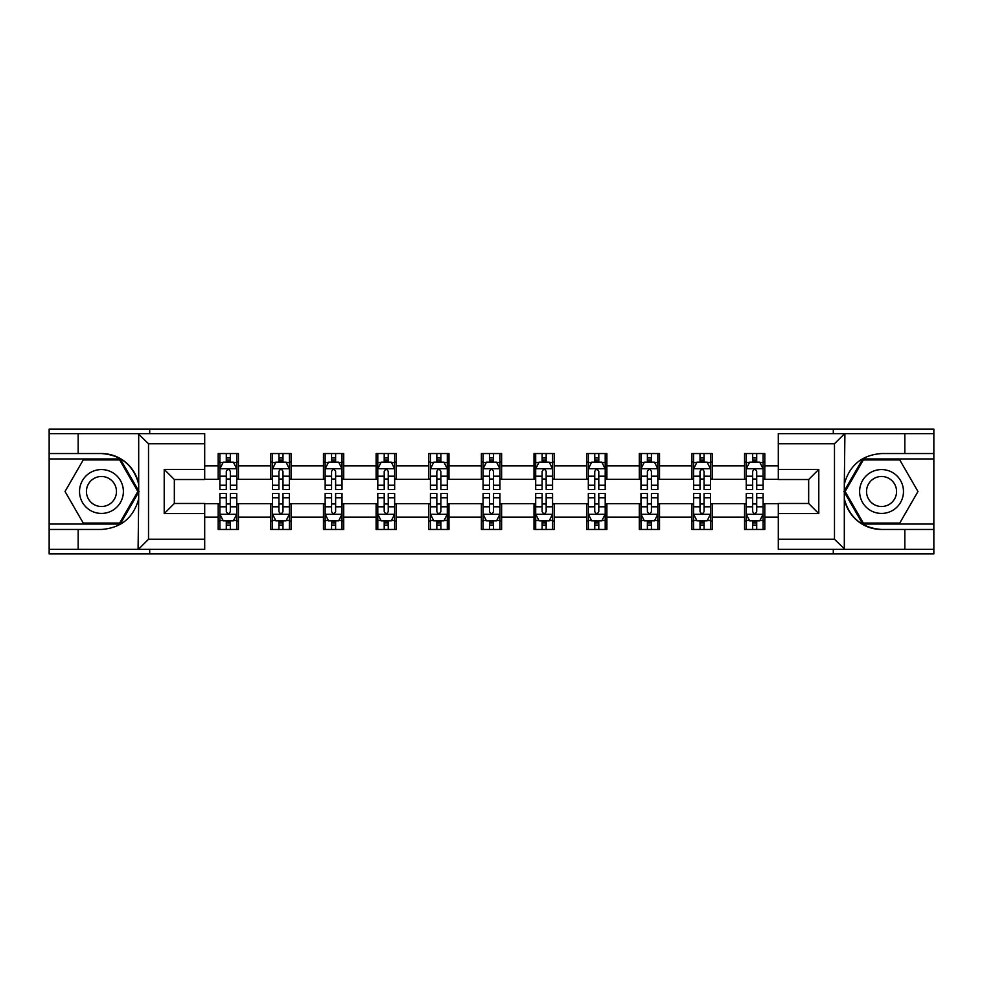 <?xml version="1.0" encoding="UTF-8"?>
<svg xmlns="http://www.w3.org/2000/svg" width="983" height="983" viewBox="0 0 983 983"><rect width="100%" height="100%" fill="white"/><g stroke="black" fill="none" stroke-linecap="round" stroke-linejoin="round"><path stroke-width="1.47" d="M204.697 443.751L148.519 443.751L138.087 433.638L204.697 433.638L204.697 479.52L174.335 479.52L174.335 503.48L204.697 503.48L204.697 549.362L138.087 549.362L138.689 498.848C133.455 517.795 121.044 527.994 101.446 529.456L49.15 529.456L49.15 553.921L933.85 553.921L933.85 458.938L862.755 458.938L843.955 491.5L862.755 524.062L933.85 524.062M778.303 539.249L834.481 539.249L844.913 549.362L778.303 549.362L778.303 503.48L808.665 503.48L808.665 479.52L778.303 479.52L778.303 433.638L844.913 433.638L844.311 484.152C849.545 465.205 861.956 455.006 881.554 453.544L933.85 453.544L933.85 429.079L833.301 429.079L833.301 433.638M833.301 429.079L49.15 429.079L49.15 524.062L120.245 524.062L139.045 491.5L120.245 458.938L49.15 458.938M833.301 549.362L833.301 553.921M149.699 553.921L149.699 549.362M149.699 433.638L149.699 429.079M778.303 479.348L764.811 479.348L764.811 453.544L744.561 453.544L744.561 465.856L712.171 465.856L712.171 453.544L691.921 453.544L691.921 465.856L659.532 465.856L659.532 453.544L639.282 453.544L639.282 465.856L606.892 465.856L606.892 453.544L586.654 453.544L586.654 465.856L554.265 465.856L554.265 453.544L534.015 453.544L534.015 465.856L501.625 465.856L501.625 453.544L481.375 453.544L481.375 465.856L448.985 465.856L448.985 453.544L428.735 453.544L428.735 465.856L396.346 465.856L396.346 453.544L376.108 453.544L376.108 465.856L343.718 465.856L343.718 453.544L323.468 453.544L323.468 465.856L291.079 465.856L291.079 453.544L270.829 453.544L270.829 465.856L238.439 465.856L238.439 453.544L218.189 453.544L218.189 465.856L204.697 465.856M764.811 465.856L778.303 465.856M778.303 517.144L764.811 517.144L764.811 529.456L744.561 529.456L744.561 517.144L712.171 517.144L712.171 529.456L691.921 529.456L691.921 517.144L659.532 517.144L659.532 529.456L639.282 529.456L639.282 517.144L606.892 517.144L606.892 529.456L586.654 529.456L586.654 517.144L554.265 517.144L554.265 529.456L534.015 529.456L534.015 517.144L501.625 517.144L501.625 529.456L481.375 529.456L481.375 517.144L448.985 517.144L448.985 529.456L428.735 529.456L428.735 517.144L396.346 517.144L396.346 529.456L376.108 529.456L376.108 517.144L343.718 517.144L343.718 529.456L323.468 529.456L323.468 517.144L291.079 517.144L291.079 529.456L270.829 529.456L270.829 517.144L238.439 517.144L238.439 529.456L218.189 529.456L218.189 517.144L204.697 517.144M744.561 465.856L744.561 479.348L712.171 479.348L712.171 465.856M712.171 517.144L712.171 503.652L744.561 503.652L744.561 517.144M691.921 465.856L691.921 479.348L659.532 479.348L659.532 465.856M659.532 517.144L659.532 503.652L691.921 503.652L691.921 517.144M639.282 465.856L639.282 479.348L606.892 479.348L606.892 465.856M606.892 517.144L606.892 503.652L639.282 503.652L639.282 517.144M586.654 465.856L586.654 479.348L554.265 479.348L554.265 465.856M554.265 517.144L554.265 503.652L586.654 503.652L586.654 517.144M534.015 465.856L534.015 479.348L501.625 479.348L501.625 465.856M501.625 517.144L501.625 503.652L534.015 503.652L534.015 517.144M481.375 465.856L481.375 479.348L448.985 479.348L448.985 465.856M448.985 517.144L448.985 503.652L481.375 503.652L481.375 517.144M428.735 465.856L428.735 479.348L396.346 479.348L396.346 465.856M396.346 517.144L396.346 503.652L428.735 503.652L428.735 517.144M376.108 465.856L376.108 479.348L343.718 479.348L343.718 465.856M343.718 517.144L343.718 503.652L376.108 503.652L376.108 517.144M323.468 465.856L323.468 479.348L291.079 479.348L291.079 465.856M291.079 517.144L291.079 503.652L323.468 503.652L323.468 517.144M270.829 465.856L270.829 479.348L238.439 479.348L238.439 465.856M238.439 517.144L238.439 503.652L270.829 503.652L270.829 517.144M218.189 465.856L218.189 479.348L204.697 479.348M204.697 503.652L218.189 503.652L218.189 517.144M764.811 517.144L764.811 503.652L778.303 503.652M218.189 461.973L219.885 461.973M226.287 461.973L230.341 461.973M236.756 461.973L238.439 461.973M218.189 479.016L219.885 479.016M226.287 479.016L230.341 479.016M236.756 479.016L238.439 479.016M218.189 503.984L219.885 503.984M226.287 503.984L230.341 503.984M236.756 503.984L238.439 503.984M218.189 521.027L219.885 521.027M226.287 521.027L230.341 521.027M236.756 521.027L238.439 521.027M270.829 503.984L272.512 503.984M278.926 503.984L282.981 503.984M289.383 503.984L291.079 503.984M270.829 521.027L272.512 521.027M278.926 521.027L282.981 521.027M289.383 521.027L291.079 521.027M270.829 461.973L272.512 461.973M278.926 461.973L282.981 461.973M289.383 461.973L291.079 461.973M270.829 479.016L272.512 479.016M278.926 479.016L282.981 479.016M289.383 479.016L291.079 479.016M323.468 503.984L325.152 503.984M331.566 503.984L335.621 503.984M342.023 503.984L343.718 503.984M323.468 521.027L325.152 521.027M331.566 521.027L335.621 521.027M342.023 521.027L343.718 521.027M323.468 461.973L325.152 461.973M331.566 461.973L335.621 461.973M342.023 461.973L343.718 461.973M323.468 479.016L325.152 479.016M331.566 479.016L335.621 479.016M342.023 479.016L343.718 479.016M376.108 503.984L377.791 503.984M384.206 503.984L388.248 503.984M394.662 503.984L396.346 503.984M376.108 521.027L377.791 521.027M384.206 521.027L388.248 521.027M394.662 521.027L396.346 521.027M376.108 461.973L377.791 461.973M384.206 461.973L388.248 461.973M394.662 461.973L396.346 461.973M376.108 479.016L377.791 479.016M384.206 479.016L388.248 479.016M394.662 479.016L396.346 479.016M428.735 503.984L430.431 503.984M436.833 503.984L440.888 503.984M447.302 503.984L448.985 503.984M428.735 521.027L430.431 521.027M436.833 521.027L440.888 521.027M447.302 521.027L448.985 521.027M428.735 461.973L430.431 461.973M436.833 461.973L440.888 461.973M447.302 461.973L448.985 461.973M428.735 479.016L430.431 479.016M436.833 479.016L440.888 479.016M447.302 479.016L448.985 479.016M481.375 503.984L483.071 503.984M489.473 503.984L493.527 503.984M499.929 503.984L501.625 503.984M481.375 521.027L483.071 521.027M489.473 521.027L493.527 521.027M499.929 521.027L501.625 521.027M481.375 461.973L483.071 461.973M489.473 461.973L493.527 461.973M499.929 461.973L501.625 461.973M481.375 479.016L483.071 479.016M489.473 479.016L493.527 479.016M499.929 479.016L501.625 479.016M534.015 503.984L535.698 503.984M542.112 503.984L546.167 503.984M552.569 503.984L554.265 503.984M534.015 521.027L535.698 521.027M542.112 521.027L546.167 521.027M552.569 521.027L554.265 521.027M534.015 461.973L535.698 461.973M542.112 461.973L546.167 461.973M552.569 461.973L554.265 461.973M534.015 479.016L535.698 479.016M542.112 479.016L546.167 479.016M552.569 479.016L554.265 479.016M586.654 503.984L588.338 503.984M594.752 503.984L598.794 503.984M605.209 503.984L606.892 503.984M586.654 521.027L588.338 521.027M594.752 521.027L598.794 521.027M605.209 521.027L606.892 521.027M586.654 461.973L588.338 461.973M594.752 461.973L598.794 461.973M605.209 461.973L606.892 461.973M586.654 479.016L588.338 479.016M594.752 479.016L598.794 479.016M605.209 479.016L606.892 479.016M639.282 503.984L640.977 503.984M647.379 503.984L651.434 503.984M657.848 503.984L659.532 503.984M639.282 521.027L640.977 521.027M647.379 521.027L651.434 521.027M657.848 521.027L659.532 521.027M639.282 461.973L640.977 461.973M647.379 461.973L651.434 461.973M657.848 461.973L659.532 461.973M639.282 479.016L640.977 479.016M647.379 479.016L651.434 479.016M657.848 479.016L659.532 479.016M691.921 503.984L693.617 503.984M700.019 503.984L704.074 503.984M710.488 503.984L712.171 503.984M691.921 521.027L693.617 521.027M700.019 521.027L704.074 521.027M710.488 521.027L712.171 521.027M691.921 461.973L693.617 461.973M700.019 461.973L704.074 461.973M710.488 461.973L712.171 461.973M691.921 479.016L693.617 479.016M700.019 479.016L704.074 479.016M710.488 479.016L712.171 479.016M744.561 503.984L746.244 503.984M752.659 503.984L756.713 503.984M763.115 503.984L764.811 503.984M744.561 521.027L746.244 521.027M752.659 521.027L756.713 521.027M763.115 521.027L764.811 521.027M744.561 461.973L746.244 461.973M752.659 461.973L756.713 461.973M763.115 461.973L764.811 461.973M744.561 479.016L746.244 479.016M752.659 479.016L756.713 479.016M763.115 479.016L764.811 479.016M230.341 457.931L226.287 457.931M236.756 485.246L230.341 485.246L230.341 489.473L236.756 489.473L236.756 468.891L233.376 462.145L223.252 462.145L219.885 468.891L219.885 489.473L226.287 489.473L226.287 485.246L219.885 485.246M219.885 468.891L219.885 453.544M236.756 468.891L236.756 453.544M226.287 462.145L226.287 453.544M230.341 453.544L230.341 462.145M230.341 485.246L230.341 471.422C228.99 468.83 227.638 468.83 226.287 471.422L226.287 485.246M226.287 525.069L230.341 525.069M219.885 497.754L226.287 497.754L226.287 493.527L219.885 493.527L219.885 514.109L223.252 520.855L233.376 520.855L236.756 514.109L236.756 493.527L230.341 493.527L230.341 497.754L236.756 497.754M236.756 514.109L236.756 529.456M219.885 514.109L219.885 529.456M230.341 520.855L230.341 529.456M226.287 529.456L226.287 520.855M226.287 497.754L226.287 511.578C227.638 514.17 228.99 514.17 230.341 511.578L230.341 497.754M112.418 472.504A21.933 21.933 0 0 0 82.461 480.54A21.933 21.933 0 0 0 90.485 510.496A21.933 21.933 0 0 0 120.442 502.46A21.933 21.933 0 0 0 112.418 472.504M108.953 478.5A15.015 15.015 0 0 0 88.445 483.992A15.015 15.015 0 0 0 93.938 504.5A15.015 15.015 0 0 0 114.458 499.008A15.015 15.015 0 0 0 108.953 478.5M119.668 523.054L83.236 523.054L65.025 491.5L83.236 459.946L119.668 459.946L137.878 491.5L119.668 523.054M892.515 472.504A21.933 21.933 0 0 0 862.558 480.54A21.933 21.933 0 0 0 870.582 510.496A21.933 21.933 0 0 0 900.539 502.46A21.933 21.933 0 0 0 892.515 472.504M889.062 478.5A15.015 15.015 0 0 0 868.542 483.992A15.015 15.015 0 0 0 874.047 504.5A15.015 15.015 0 0 0 894.555 499.008A15.015 15.015 0 0 0 889.062 478.5M899.764 523.054L863.332 523.054L845.122 491.5L863.332 459.946L899.764 459.946L917.975 491.5L899.764 523.054M78.173 529.456L78.173 549.362L49.15 549.362M138.087 549.362L78.173 549.362M49.15 529.456L49.15 524.062M138.087 433.638L78.173 433.638L78.173 453.544L49.15 453.544M78.173 433.638L49.15 433.638M101.446 453.544A37.956 37.956 0 0 1 138.689 484.152C133.455 465.205 121.044 455.006 101.446 453.544L78.173 453.544M138.689 498.848L138.689 433.933M174.335 479.52L164.21 469.395L204.697 469.395M204.697 513.605L164.21 513.605L174.335 503.48M138.689 549.067L148.519 539.249L204.697 539.249M904.827 453.544L904.827 433.638L933.85 433.638M844.913 433.638L904.827 433.638M933.85 453.544L933.85 458.938M844.913 549.362L904.827 549.362L904.827 529.456L933.85 529.456M904.827 549.362L933.85 549.362M881.554 529.456A37.956 37.956 0 0 1 844.311 498.848C849.545 517.795 861.956 527.994 881.554 529.456L904.827 529.456M844.311 484.152L844.311 549.067M808.665 503.48L818.79 513.605L778.303 513.605M778.303 469.395L818.79 469.395L808.665 479.52M844.311 433.933L834.481 443.751L778.303 443.751M282.981 457.931L278.926 457.931M289.383 485.246L282.981 485.246L282.981 489.473L289.383 489.473L289.383 468.891L286.016 462.145L275.891 462.145L272.512 468.891L272.512 489.473L278.926 489.473L278.926 485.246L272.512 485.246M272.512 468.891L272.512 453.544M289.383 468.891L289.383 453.544M278.926 462.145L278.926 453.544M282.981 453.544L282.981 462.145M282.981 485.246L282.981 471.422C281.63 468.83 280.278 468.83 278.926 471.422L278.926 485.246M335.621 457.931L331.566 457.931M342.023 485.246L335.621 485.246L335.621 489.473L342.023 489.473L342.023 468.891L338.656 462.145L328.531 462.145L325.152 468.891L325.152 489.473L331.566 489.473L331.566 485.246L325.152 485.246M325.152 468.891L325.152 453.544M342.023 468.891L342.023 453.544M331.566 462.145L331.566 453.544M335.621 453.544L335.621 462.145M335.621 485.246L335.621 471.422C334.269 468.83 332.918 468.83 331.566 471.422L331.566 485.246M278.926 525.069L282.981 525.069M272.512 497.754L278.926 497.754L278.926 493.527L272.512 493.527L272.512 514.109L275.891 520.855L286.016 520.855L289.383 514.109L289.383 493.527L282.981 493.527L282.981 497.754L289.383 497.754M289.383 514.109L289.383 529.456M272.512 514.109L272.512 529.456M282.981 520.855L282.981 529.456M278.926 529.456L278.926 520.855M278.926 497.754L278.926 511.578C280.278 514.17 281.63 514.17 282.981 511.578L282.981 497.754M331.566 525.069L335.621 525.069M325.152 497.754L331.566 497.754L331.566 493.527L325.152 493.527L325.152 514.109L328.531 520.855L338.656 520.855L342.023 514.109L342.023 493.527L335.621 493.527L335.621 497.754L342.023 497.754M342.023 514.109L342.023 529.456M325.152 514.109L325.152 529.456M335.621 520.855L335.621 529.456M331.566 529.456L331.566 520.855M331.566 497.754L331.566 511.578C332.918 514.17 334.269 514.17 335.621 511.578L335.621 497.754M388.248 457.931L384.206 457.931M394.662 485.246L388.248 485.246L388.248 489.473L394.662 489.473L394.662 468.891L391.283 462.145L381.171 462.145L377.791 468.891L377.791 489.473L384.206 489.473L384.206 485.246L377.791 485.246M377.791 468.891L377.791 453.544M394.662 468.891L394.662 453.544M384.206 462.145L384.206 453.544M388.248 453.544L388.248 462.145M388.248 485.246L388.248 471.422C386.909 468.83 385.557 468.83 384.206 471.422L384.206 485.246M440.888 457.931L436.833 457.931M447.302 485.246L440.888 485.246L440.888 489.473L447.302 489.473L447.302 468.891L443.923 462.145L433.798 462.145L430.431 468.891L430.431 489.473L436.833 489.473L436.833 485.246L430.431 485.246M430.431 468.891L430.431 453.544M447.302 468.891L447.302 453.544M436.833 462.145L436.833 453.544M440.888 453.544L440.888 462.145M440.888 485.246L440.888 471.422C439.536 468.83 438.185 468.83 436.833 471.422L436.833 485.246M493.527 457.931L489.473 457.931M499.929 485.246L493.527 485.246L493.527 489.473L499.929 489.473L499.929 468.891L496.562 462.145L486.438 462.145L483.071 468.891L483.071 489.473L489.473 489.473L489.473 485.246L483.071 485.246M483.071 468.891L483.071 453.544M499.929 468.891L499.929 453.544M489.473 462.145L489.473 453.544M493.527 453.544L493.527 462.145M493.527 485.246L493.527 471.422C492.176 468.83 490.824 468.83 489.473 471.422L489.473 485.246M384.206 525.069L388.248 525.069M377.791 497.754L384.206 497.754L384.206 493.527L377.791 493.527L377.791 514.109L381.171 520.855L391.283 520.855L394.662 514.109L394.662 493.527L388.248 493.527L388.248 497.754L394.662 497.754M394.662 514.109L394.662 529.456M377.791 514.109L377.791 529.456M388.248 520.855L388.248 529.456M384.206 529.456L384.206 520.855M384.206 497.754L384.206 511.578C385.545 514.17 386.897 514.17 388.248 511.578L388.248 497.754M436.833 525.069L440.888 525.069M430.431 497.754L436.833 497.754L436.833 493.527L430.431 493.527L430.431 514.109L433.798 520.855L443.923 520.855L447.302 514.109L447.302 493.527L440.888 493.527L440.888 497.754L447.302 497.754M447.302 514.109L447.302 529.456M430.431 514.109L430.431 529.456M440.888 520.855L440.888 529.456M436.833 529.456L436.833 520.855M436.833 497.754L436.833 511.578C438.185 514.17 439.536 514.17 440.888 511.578L440.888 497.754M489.473 525.069L493.527 525.069M483.071 497.754L489.473 497.754L489.473 493.527L483.071 493.527L483.071 514.109L486.438 520.855L496.562 520.855L499.929 514.109L499.929 493.527L493.527 493.527L493.527 497.754L499.929 497.754M499.929 514.109L499.929 529.456M483.071 514.109L483.071 529.456M493.527 520.855L493.527 529.456M489.473 529.456L489.473 520.855M489.473 497.754L489.473 511.578C490.824 514.17 492.176 514.17 493.527 511.578L493.527 497.754M546.167 457.931L542.112 457.931M552.569 485.246L546.167 485.246L546.167 489.473L552.569 489.473L552.569 468.891L549.202 462.145L539.077 462.145L535.698 468.891L535.698 489.473L542.112 489.473L542.112 485.246L535.698 485.246M535.698 468.891L535.698 453.544M552.569 468.891L552.569 453.544M542.112 462.145L542.112 453.544M546.167 453.544L546.167 462.145M546.167 485.246L546.167 471.422C544.815 468.83 543.464 468.83 542.112 471.422L542.112 485.246M542.112 525.069L546.167 525.069M535.698 497.754L542.112 497.754L542.112 493.527L535.698 493.527L535.698 514.109L539.077 520.855L549.202 520.855L552.569 514.109L552.569 493.527L546.167 493.527L546.167 497.754L552.569 497.754M552.569 514.109L552.569 529.456M535.698 514.109L535.698 529.456M546.167 520.855L546.167 529.456M542.112 529.456L542.112 520.855M542.112 497.754L542.112 511.578C543.464 514.17 544.815 514.17 546.167 511.578L546.167 497.754M598.794 457.931L594.752 457.931M605.209 485.246L598.794 485.246L598.794 489.473L605.209 489.473L605.209 468.891L601.829 462.145L591.717 462.145L588.338 468.891L588.338 489.473L594.752 489.473L594.752 485.246L588.338 485.246M588.338 468.891L588.338 453.544M605.209 468.891L605.209 453.544M594.752 462.145L594.752 453.544M598.794 453.544L598.794 462.145M598.794 485.246L598.794 471.422C597.455 468.83 596.103 468.83 594.752 471.422L594.752 485.246M594.752 525.069L598.794 525.069M588.338 497.754L594.752 497.754L594.752 493.527L588.338 493.527L588.338 514.109L591.717 520.855L601.829 520.855L605.209 514.109L605.209 493.527L598.794 493.527L598.794 497.754L605.209 497.754M605.209 514.109L605.209 529.456M588.338 514.109L588.338 529.456M598.794 520.855L598.794 529.456M594.752 529.456L594.752 520.855M594.752 497.754L594.752 511.578C596.091 514.17 597.443 514.17 598.794 511.578L598.794 497.754M651.434 457.931L647.379 457.931M657.848 485.246L651.434 485.246L651.434 489.473L657.848 489.473L657.848 468.891L654.469 462.145L644.344 462.145L640.977 468.891L640.977 489.473L647.379 489.473L647.379 485.246L640.977 485.246M640.977 468.891L640.977 453.544M657.848 468.891L657.848 453.544M647.379 462.145L647.379 453.544M651.434 453.544L651.434 462.145M651.434 485.246L651.434 471.422C650.082 468.83 648.731 468.83 647.379 471.422L647.379 485.246M647.379 525.069L651.434 525.069M640.977 497.754L647.379 497.754L647.379 493.527L640.977 493.527L640.977 514.109L644.344 520.855L654.469 520.855L657.848 514.109L657.848 493.527L651.434 493.527L651.434 497.754L657.848 497.754M657.848 514.109L657.848 529.456M640.977 514.109L640.977 529.456M651.434 520.855L651.434 529.456M647.379 529.456L647.379 520.855M647.379 497.754L647.379 511.578C648.731 514.17 650.082 514.17 651.434 511.578L651.434 497.754M704.074 457.931L700.019 457.931M710.488 485.246L704.074 485.246L704.074 489.473L710.488 489.473L710.488 468.891L707.109 462.145L696.984 462.145L693.617 468.891L693.617 489.473L700.019 489.473L700.019 485.246L693.617 485.246M693.617 468.891L693.617 453.544M710.488 468.891L710.488 453.544M700.019 462.145L700.019 453.544M704.074 453.544L704.074 462.145M704.074 485.246L704.074 471.422C702.722 468.83 701.37 468.83 700.019 471.422L700.019 485.246M700.019 525.069L704.074 525.069M693.617 497.754L700.019 497.754L700.019 493.527L693.617 493.527L693.617 514.109L696.984 520.855L707.109 520.855L710.488 514.109L710.488 493.527L704.074 493.527L704.074 497.754L710.488 497.754M710.488 514.109L710.488 529.456M693.617 514.109L693.617 529.456M704.074 520.855L704.074 529.456M700.019 529.456L700.019 520.855M700.019 497.754L700.019 511.578C701.37 514.17 702.722 514.17 704.074 511.578L704.074 497.754M756.713 457.931L752.659 457.931M763.115 485.246L756.713 485.246L756.713 489.473L763.115 489.473L763.115 468.891L759.748 462.145L749.624 462.145L746.244 468.891L746.244 489.473L752.659 489.473L752.659 485.246L746.244 485.246M746.244 468.891L746.244 453.544M763.115 468.891L763.115 453.544M752.659 462.145L752.659 453.544M756.713 453.544L756.713 462.145M756.713 485.246L756.713 471.422C755.362 468.83 754.01 468.83 752.659 471.422L752.659 485.246M752.659 525.069L756.713 525.069M746.244 497.754L752.659 497.754L752.659 493.527L746.244 493.527L746.244 514.109L749.624 520.855L759.748 520.855L763.115 514.109L763.115 493.527L756.713 493.527L756.713 497.754L763.115 497.754M763.115 514.109L763.115 529.456M746.244 514.109L746.244 529.456M756.713 520.855L756.713 529.456M752.659 529.456L752.659 520.855M752.659 497.754L752.659 511.578C754.01 514.17 755.362 514.17 756.713 511.578L756.713 497.754M236.67 468.719L219.971 468.719M219.885 462.551L223.055 462.551M233.585 462.551L236.756 462.551M226.287 476.202L219.885 476.202M236.756 476.202L230.341 476.202M230.341 460.069L226.287 460.069M219.971 514.281L236.67 514.281M236.756 520.449L233.585 520.449M223.055 520.449L219.885 520.449M230.341 506.798L236.756 506.798M219.885 506.798L226.287 506.798M226.287 522.931L230.341 522.931M148.519 443.751L148.519 539.249M164.21 513.605L164.21 469.395M834.481 539.249L834.481 443.751M818.79 469.395L818.79 513.605M289.309 468.719L272.598 468.719M272.512 462.551L275.695 462.551M286.213 462.551L289.383 462.551M278.926 476.202L272.512 476.202M289.383 476.202L282.981 476.202M282.981 460.069L278.926 460.069M341.937 468.719L325.238 468.719M325.152 462.551L328.322 462.551M338.852 462.551L342.023 462.551M331.566 476.202L325.152 476.202M342.023 476.202L335.621 476.202M335.621 460.069L331.566 460.069M272.598 514.281L289.309 514.281M289.383 520.449L286.213 520.449M275.695 520.449L272.512 520.449M282.981 506.798L289.383 506.798M272.512 506.798L278.926 506.798M278.926 522.931L282.981 522.931M325.238 514.281L341.937 514.281M342.023 520.449L338.852 520.449M328.322 520.449L325.152 520.449M335.621 506.798L342.023 506.798M325.152 506.798L331.566 506.798M331.566 522.931L335.621 522.931M394.576 468.719L377.877 468.719M377.791 462.551L380.962 462.551M391.492 462.551L394.662 462.551M384.206 476.202L377.791 476.202M394.662 476.202L388.248 476.202M388.248 460.069L384.206 460.069M447.216 468.719L430.517 468.719M430.431 462.551L433.601 462.551M444.132 462.551L447.302 462.551M436.833 476.202L430.431 476.202M447.302 476.202L440.888 476.202M440.888 460.069L436.833 460.069M499.856 468.719L483.144 468.719M483.071 462.551L486.241 462.551M496.759 462.551L499.929 462.551M489.473 476.202L483.071 476.202M499.929 476.202L493.527 476.202M493.527 460.069L489.473 460.069M377.877 514.281L394.576 514.281M394.662 520.449L391.492 520.449M380.962 520.449L377.791 520.449M388.248 506.798L394.662 506.798M377.791 506.798L384.206 506.798M384.206 522.931L388.248 522.931M430.517 514.281L447.216 514.281M447.302 520.449L444.132 520.449M433.601 520.449L430.431 520.449M440.888 506.798L447.302 506.798M430.431 506.798L436.833 506.798M436.833 522.931L440.888 522.931M483.144 514.281L499.856 514.281M499.929 520.449L496.759 520.449M486.241 520.449L483.071 520.449M493.527 506.798L499.929 506.798M483.071 506.798L489.473 506.798M489.473 522.931L493.527 522.931M552.483 468.719L535.784 468.719M535.698 462.551L538.868 462.551M549.399 462.551L552.569 462.551M542.112 476.202L535.698 476.202M552.569 476.202L546.167 476.202M546.167 460.069L542.112 460.069M535.784 514.281L552.483 514.281M552.569 520.449L549.399 520.449M538.868 520.449L535.698 520.449M546.167 506.798L552.569 506.798M535.698 506.798L542.112 506.798M542.112 522.931L546.167 522.931M605.123 468.719L588.424 468.719M588.338 462.551L591.508 462.551M602.038 462.551L605.209 462.551M594.752 476.202L588.338 476.202M605.209 476.202L598.794 476.202M598.794 460.069L594.752 460.069M588.424 514.281L605.123 514.281M605.209 520.449L602.038 520.449M591.508 520.449L588.338 520.449M598.794 506.798L605.209 506.798M588.338 506.798L594.752 506.798M594.752 522.931L598.794 522.931M657.762 468.719L641.063 468.719M640.977 462.551L644.148 462.551M654.678 462.551L657.848 462.551M647.379 476.202L640.977 476.202M657.848 476.202L651.434 476.202M651.434 460.069L647.379 460.069M641.063 514.281L657.762 514.281M657.848 520.449L654.678 520.449M644.148 520.449L640.977 520.449M651.434 506.798L657.848 506.798M640.977 506.798L647.379 506.798M647.379 522.931L651.434 522.931M710.402 468.719L693.691 468.719M693.617 462.551L696.787 462.551M707.305 462.551L710.488 462.551M700.019 476.202L693.617 476.202M710.488 476.202L704.074 476.202M704.074 460.069L700.019 460.069M693.691 514.281L710.402 514.281M710.488 520.449L707.305 520.449M696.787 520.449L693.617 520.449M704.074 506.798L710.488 506.798M693.617 506.798L700.019 506.798M700.019 522.931L704.074 522.931M763.029 468.719L746.33 468.719M746.244 462.551L749.415 462.551M759.945 462.551L763.115 462.551M752.659 476.202L746.244 476.202M763.115 476.202L756.713 476.202M756.713 460.069L752.659 460.069M746.33 514.281L763.029 514.281M763.115 520.449L759.945 520.449M749.415 520.449L746.244 520.449M756.713 506.798L763.115 506.798M746.244 506.798L752.659 506.798M752.659 522.931L756.713 522.931"/></g></svg>
